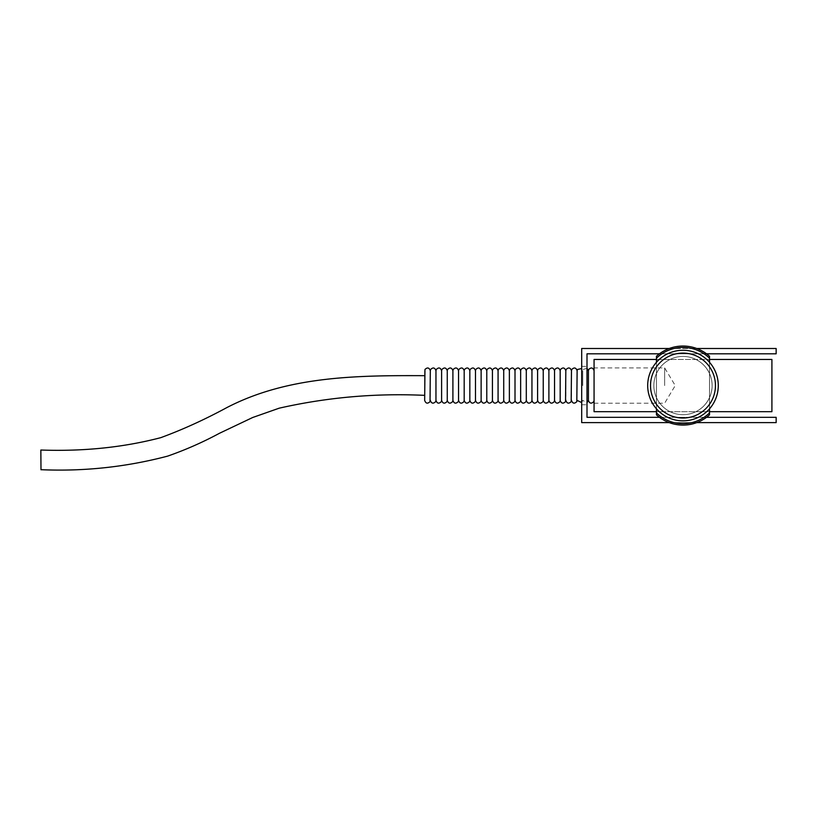 <?xml version="1.0" encoding="UTF-8"?>
<svg xmlns="http://www.w3.org/2000/svg" width="817" height="817" viewBox="0 0 817 817"><rect width="100%" height="100%" fill="white"/><g stroke="black" fill="none" stroke-linecap="round" stroke-linejoin="round"><path stroke-width="0.61" stroke-dasharray="4.08 3.06" d="M647.697 385.563A35.284 35.284 0 0 1 682.992 350.268A35.284 35.284 0 0 1 718.276 385.563A35.284 35.284 0 0 1 682.992 420.847A35.284 35.284 0 0 1 647.697 385.563A35.284 35.284 0 0 1 700.629 354.997A35.284 35.284 0 0 1 700.629 416.119A35.284 35.284 0 0 1 647.697 385.563A35.284 35.284 0 0 0 700.629 416.119A35.284 35.284 0 0 0 700.629 354.997A35.284 35.284 0 0 0 647.697 385.563M653.855 385.563A29.136 29.136 0 0 1 689.139 357.08A29.136 29.136 0 0 1 682.992 414.699A29.136 29.136 0 0 1 656.449 373.532A29.136 29.136 0 0 1 709.524 373.532A29.136 29.136 0 0 1 676.833 414.035A29.136 29.136 0 0 1 653.855 385.563A29.136 29.136 0 0 0 689.139 414.035A29.136 29.136 0 0 0 682.992 356.426A29.136 29.136 0 0 0 656.449 397.583A29.136 29.136 0 0 0 709.524 397.583A29.136 29.136 0 0 0 676.833 357.08A29.136 29.136 0 0 0 653.855 385.563M664.64 385.563L664.64 367.916L664.64 385.563M594.061 385.563L594.061 367.916L594.061 385.563M715.457 385.563A32.466 32.466 0 0 0 682.992 353.097A32.466 32.466 0 0 0 650.516 385.563A32.466 32.466 0 0 0 682.992 418.028A32.466 32.466 0 0 0 715.457 385.563M656.449 412.912L656.449 411.676L594.061 411.676L594.061 359.449L656.449 359.449L656.449 411.676L709.524 411.676L656.449 411.676L656.449 412.912L656.449 358.203A38.113 38.113 0 0 1 709.524 358.203L709.524 412.912A38.113 38.113 0 0 1 656.449 412.912L656.449 414.852L656.449 412.912A38.113 38.113 0 0 0 709.524 412.912L709.524 358.203A38.113 38.113 0 0 0 656.449 358.203L656.449 359.449L771.912 359.449L771.912 411.676L709.524 411.676L709.524 414.852A39.522 39.522 0 0 1 656.449 414.852A39.522 39.522 0 0 0 709.524 414.852A39.522 39.522 0 0 1 656.449 414.852L656.449 412.912A38.113 38.113 0 0 0 709.524 412.912M656.449 356.273L656.449 358.203L656.449 356.273A39.522 39.522 0 0 1 709.524 356.273A39.522 39.522 0 0 0 656.449 356.273A39.522 39.522 0 0 1 709.524 356.273L709.524 358.203A38.113 38.113 0 0 0 656.449 358.203L656.449 356.273M709.524 358.203L709.524 359.449L656.449 359.449L656.449 358.203M656.449 411.676L656.449 359.449M709.524 359.449L709.524 411.676M656.449 362.299L656.449 408.817M709.524 408.817L709.524 362.299M565.824 370.734L565.824 400.381M560.176 370.734L560.176 400.381M571.471 370.734L571.471 400.381M577.119 370.734L577.119 400.381M582.766 385.563L582.766 370.734L582.766 385.563M588.414 370.734L588.414 400.381M430.314 370.734L430.314 400.381M424.666 370.734L424.666 400.381M435.961 370.734L435.961 400.381M441.609 370.734L441.609 400.381M447.256 370.734L447.256 400.381M452.904 370.734L452.904 400.381M458.551 370.734L458.551 400.381M464.189 370.734L464.189 400.381M469.836 370.734L469.836 400.381M475.484 370.734L475.484 400.381M481.131 370.734L481.131 400.381M486.779 370.734L486.779 400.381M492.426 370.734L492.426 400.381M498.074 370.734L498.074 400.381M503.721 370.734L503.721 400.381M509.369 370.734L509.369 400.381M515.006 370.734L515.006 400.381M520.654 370.734L520.654 400.381M526.301 370.734L526.301 400.381M531.949 370.734L531.949 400.381M537.596 370.734L537.596 400.381M543.244 370.734L543.244 400.381M548.891 370.734L548.891 400.381M554.539 370.734L554.539 400.381M40.993 469.785L40.85 450.024M424.666 375.677L424.666 395.357L424.666 375.677M587.004 385.563L587.004 366.363L587.004 385.563M581.694 385.563L581.694 366.363L581.694 385.563M696.707 422.624L669.266 422.624M581.694 422.624L776.15 422.624L776.15 417.324L587.004 417.324L587.004 353.802L776.15 353.802L776.15 348.491L581.694 348.491L581.694 422.624M669.266 348.491L696.707 348.491M706.511 353.802L659.462 353.802M659.462 417.324L706.511 417.324M594.061 403.2L664.64 403.2L675.24 385.563L664.64 367.916L594.061 367.916M587.004 368.293L583.062 369.488L582.766 370.734L581.694 368.528M581.694 402.597L582.766 400.381L587.004 402.822M581.694 404.752L587.004 404.752M581.694 366.363L587.004 366.363"/><path stroke-width="1.23" d="M715.457 385.563A32.466 32.466 0 0 1 666.754 413.678A32.466 32.466 0 0 1 666.754 357.448A32.466 32.466 0 0 1 715.457 385.563M718.276 385.563A35.284 35.284 0 0 0 665.344 354.997A35.284 35.284 0 0 0 665.344 416.119A35.284 35.284 0 0 0 718.276 385.563M709.524 411.676L771.912 411.676L771.912 359.449L709.524 359.449M656.449 411.676L594.061 411.676L594.061 359.449L656.449 359.449M656.449 414.852A39.522 39.522 0 0 0 709.524 414.852L709.524 412.912A38.113 38.113 0 0 1 656.449 412.912L656.449 414.852M656.449 356.273L656.449 358.203A38.113 38.113 0 0 1 709.524 358.203L709.524 356.273A39.522 39.522 0 0 0 656.449 356.273M656.449 408.817L656.449 412.912M709.524 412.912L709.524 408.817M656.449 358.203L656.449 362.299M709.524 362.299L709.524 358.203M430.314 400.381C431.458 403.567 433.235 403.986 435.665 401.637L435.961 400.381C437.095 403.567 438.882 403.986 441.313 401.637L441.609 400.381C442.743 403.567 444.53 403.986 446.96 401.637L447.256 400.381C448.39 403.567 450.177 403.986 452.608 401.637L452.904 400.381C454.038 403.567 455.825 403.986 458.255 401.637L458.551 400.381C459.685 403.567 461.472 403.986 463.903 401.637L464.189 400.381C465.333 403.567 467.12 403.986 469.55 401.637L469.836 400.381C470.98 403.567 472.757 403.986 475.198 401.637L475.484 400.381C476.628 403.567 478.405 403.986 480.835 401.637L481.131 400.381C482.265 403.567 484.052 403.986 486.483 401.637L486.779 400.381C487.912 403.567 489.7 403.986 492.13 401.637L492.426 400.381C493.56 403.567 495.347 403.986 497.778 401.637L498.074 400.381C499.207 403.567 500.995 403.986 503.425 401.637L503.721 400.381C504.855 403.567 506.642 403.986 509.073 401.637L509.369 400.381C510.502 403.567 512.29 403.986 514.72 401.637L515.006 400.381C516.15 403.567 517.927 403.986 520.368 401.637L520.654 400.381C521.797 403.567 523.574 403.986 526.005 401.637L526.301 400.381C527.445 403.567 529.222 403.986 531.653 401.637L531.949 400.381C533.082 403.567 534.869 403.986 537.3 401.637L537.596 400.381C538.73 403.567 540.517 403.986 542.948 401.637L543.244 400.381C544.377 403.567 546.164 403.986 548.595 401.637L548.891 400.381C550.025 403.567 551.812 403.986 554.243 401.637L554.539 400.381C555.672 403.567 557.46 403.986 559.89 401.637L560.176 400.381C561.32 403.567 563.107 403.986 565.538 401.637L565.824 370.734C564.69 367.558 562.903 367.139 560.472 369.488L560.176 370.734C559.042 367.558 557.255 367.139 554.825 369.488L554.539 370.734C553.395 367.558 551.618 367.139 549.177 369.488L548.891 370.734C547.747 367.558 545.97 367.139 543.54 369.488L543.244 370.734C542.1 367.558 540.323 367.139 537.892 369.488L537.596 370.734C536.463 367.558 534.675 367.139 532.245 369.488L531.949 370.734C530.815 367.558 529.028 367.139 526.597 369.488L526.301 370.734C525.168 367.558 523.38 367.139 520.95 369.488L520.654 370.734C519.52 367.558 517.733 367.139 515.302 369.488L515.006 370.734C513.873 367.558 512.085 367.139 509.655 369.488L509.369 370.734C508.225 367.558 506.448 367.139 504.007 369.488L503.721 370.734C502.578 367.558 500.801 367.139 498.37 369.488L498.074 370.734C496.93 367.558 495.153 367.139 492.722 369.488L492.426 370.734C491.293 367.558 489.506 367.139 487.075 369.488L486.779 370.734C485.645 367.558 483.858 367.139 481.427 369.488L481.131 370.734C479.998 367.558 478.211 367.139 475.78 369.488L475.484 370.734C474.35 367.558 472.563 367.139 470.132 369.488L469.836 370.734C468.703 367.558 466.916 367.139 464.485 369.488L464.189 370.734C463.055 367.558 461.268 367.139 458.837 369.488L458.551 370.734C457.408 367.558 455.631 367.139 453.19 369.488L452.904 370.734C451.76 367.558 449.983 367.139 447.553 369.488L447.256 370.734C446.123 367.558 444.336 367.139 441.905 369.488L441.609 370.734C440.475 367.558 438.688 367.139 436.258 369.488L435.961 370.734C434.828 367.558 433.041 367.139 430.61 369.488L430.314 370.734C429.18 367.558 427.393 367.139 424.963 369.488L424.666 400.381C425.81 403.567 427.587 403.986 430.028 401.637L430.314 370.734M560.176 400.381L560.176 370.734M565.824 400.381C566.967 403.567 568.744 403.986 571.175 401.637L571.471 370.734C570.337 367.558 568.55 367.139 566.12 369.488L565.824 370.734M571.471 400.381C572.615 403.567 574.392 403.986 576.822 401.637L577.119 370.734C575.985 367.558 574.198 367.139 571.767 369.488L571.471 370.734M587.004 402.822L588.414 400.381L588.414 370.734L587.004 368.293M435.961 400.381L435.961 370.734M441.609 400.381L441.609 370.734M447.256 400.381L447.256 370.734M452.904 400.381L452.904 370.734M458.551 400.381L458.551 370.734M464.189 400.381L464.189 370.734M469.836 400.381L469.836 370.734M475.484 400.381L475.484 370.734M481.131 400.381L481.131 370.734M486.779 400.381L486.779 370.734M492.426 400.381L492.426 370.734M498.074 400.381L498.074 370.734M503.721 400.381L503.721 370.734M509.369 400.381L509.369 370.734M515.006 400.381L515.006 370.734M520.654 400.381L520.654 370.734M526.301 400.381L526.301 370.734M531.949 400.381L531.949 370.734M537.596 400.381L537.596 370.734M543.244 400.381L543.244 370.734M548.891 400.381L548.891 370.734M554.539 400.381L554.539 370.734M424.666 375.677C357.376 375.371 287.655 375.963 226.646 407.693C204.403 419.724 182.446 429.711 160.765 437.667C123.418 447.42 83.457 451.535 40.85 450.024L40.993 469.785M706.511 417.324L776.15 417.324L776.15 422.624L696.707 422.624M669.266 422.624L581.694 422.624L581.694 348.491L669.266 348.491M696.707 348.491L776.15 348.491L776.15 353.802L706.511 353.802M659.462 353.802L587.004 353.802L587.004 417.324L659.462 417.324M581.694 368.528L577.415 369.488L577.119 370.734M577.119 400.381L581.694 402.597M594.061 370.734C592.917 367.558 591.14 367.139 588.71 369.488L588.414 370.734M588.414 400.381C589.547 403.567 591.334 403.986 593.765 401.637L594.061 400.381M40.993 469.693C84.008 471.552 126.226 467.028 167.648 456.121C185.5 449.891 202.759 442.283 219.426 433.306L252.698 417.497L279.179 408.183C326.963 397.348 375.463 393.069 424.666 395.357"/></g></svg>
